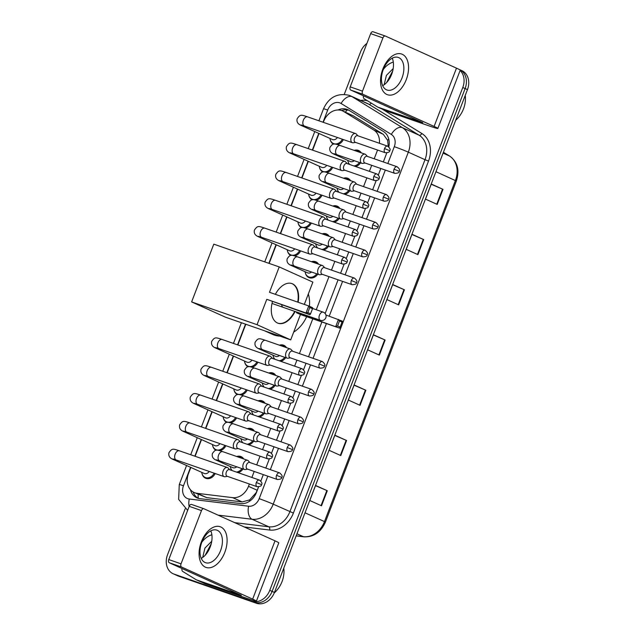 <?xml version="1.0" encoding="UTF-8"?>
<svg xmlns="http://www.w3.org/2000/svg" width="635" height="635" viewBox="0 0 635 635"><rect width="100%" height="100%" fill="white"/><g stroke="black" fill="none" stroke-linecap="round" stroke-linejoin="round"><path stroke-width="0.95" d="M343.519 178.221A8.62 6.921 114.3 0 1 347.535 178.181A8.62 6.921 114.3 0 1 347.996 178.364A8.62 6.921 114.3 0 1 350.576 180.673M349.837 190.683A8.62 6.921 114.3 0 1 344.884 194.358M332.835 206.05A8.62 6.921 114.3 0 1 336.852 206.01A8.62 6.921 114.3 0 1 337.312 206.192A8.62 6.921 114.3 0 1 339.892 208.502M339.161 218.511A8.62 6.921 114.3 0 1 334.2 222.186M322.151 233.878A8.62 6.921 114.3 0 1 326.168 233.839A8.62 6.921 114.3 0 1 326.628 234.021A8.62 6.921 114.3 0 1 329.208 236.331M328.478 246.34A8.62 6.921 114.3 0 1 323.517 250.015M311.467 261.707A8.62 6.921 114.3 0 1 315.484 261.668A8.62 6.921 114.3 0 1 315.944 261.85A8.62 6.921 114.3 0 1 318.524 264.16M317.794 274.169A8.62 6.921 114.3 0 1 309.316 277.741A8.62 6.921 114.3 0 1 308.856 277.558A8.62 6.921 114.3 0 1 305.459 273.336M279.424 345.194A8.62 6.921 114.3 0 1 283.44 345.154A8.62 6.921 114.3 0 1 283.893 345.337A8.62 6.921 114.3 0 1 286.48 347.647M285.742 357.656A8.62 6.921 114.3 0 1 280.789 361.331M268.74 373.023A8.62 6.921 114.3 0 1 272.756 372.983A8.62 6.921 114.3 0 1 273.217 373.166A8.62 6.921 114.3 0 1 275.796 375.476M275.066 385.485A8.62 6.921 114.3 0 1 270.105 389.16M258.056 400.852A8.62 6.921 114.3 0 1 262.072 400.812A8.62 6.921 114.3 0 1 262.533 400.995A8.62 6.921 114.3 0 1 265.113 403.304M264.382 413.322A8.62 6.921 114.3 0 1 259.421 416.989M247.372 428.681A8.62 6.921 114.3 0 1 251.389 428.641A8.62 6.921 114.3 0 1 251.849 428.823A8.62 6.921 114.3 0 1 254.429 431.141M253.698 441.15A8.62 6.921 114.3 0 1 248.737 444.817M236.688 456.509A8.62 6.921 114.3 0 1 240.705 456.47A8.62 6.921 114.3 0 1 241.165 456.652A8.62 6.921 114.3 0 1 243.745 458.97M243.014 468.979A8.62 6.921 114.3 0 1 238.061 472.646M354.195 150.392A8.62 6.921 114.3 0 1 358.211 150.344A8.62 6.921 114.3 0 1 358.672 150.535A8.62 6.921 114.3 0 1 361.259 152.844M360.521 162.854A8.62 6.921 114.3 0 1 355.568 166.529M215.194 473.527A8.62 6.921 114.3 0 1 205.97 478.377A8.62 6.921 114.3 0 1 205.51 478.187A8.62 6.921 114.3 0 1 202.113 473.964M225.877 445.699A8.62 6.921 114.3 0 1 219.893 450.715M236.561 417.87A8.62 6.921 114.3 0 1 230.576 422.886M247.245 390.041A8.62 6.921 114.3 0 1 241.26 395.057M257.921 362.212A8.62 6.921 114.3 0 1 251.944 367.228M322.016 195.239A8.62 6.921 114.3 0 1 316.039 200.255M332.7 167.41A8.62 6.921 114.3 0 1 326.723 172.426M311.34 223.068A8.62 6.921 114.3 0 1 305.356 228.084M300.657 250.896A8.62 6.921 114.3 0 1 294.672 255.913M343.384 139.581A8.62 6.921 114.3 0 1 337.399 144.597M388.271 146.447L387.652 140.351L383.278 134.302L353.29 115.832L342.59 110.911A16.161 12.97 -65.7 0 0 341.733 110.569A16.161 12.97 -65.7 0 0 323.683 121.364L323.31 122.325M379.42 143.28A16.161 12.97 -65.7 0 0 373.769 130.008L343.773 111.538A16.161 12.97 -65.7 0 0 342.59 110.911M190.841 467.431L188.516 473.488A16.161 12.97 -65.7 0 0 194.135 492.482L206.732 497.634L242.165 501.928L249.634 499.904L256.151 492.72L258.596 486.87L256.524 492.292A16.161 12.97 -65.7 0 1 240.697 503.603L199.946 498.658A16.161 12.97 -65.7 0 1 196.866 497.808A16.161 12.97 -65.7 0 1 190.452 489.72M260.842 481.028L263.303 474.615M265.811 468.074L269.28 459.042L265.827 468.074M271.526 453.2L273.987 446.786L271.534 453.207M276.495 440.245L279.964 431.213L276.503 440.245M282.202 425.371L284.67 418.957L282.21 425.379M290.655 403.384L287.187 412.417L290.647 403.384M292.886 397.542L295.354 391.128L292.894 397.55M297.863 384.588L301.331 375.555L297.871 384.588M303.57 369.713L306.03 363.291L303.578 369.721M308.546 356.759L321.889 321.977L308.554 356.759M325.144 313.515L338.082 279.805L325.152 313.523M340.59 273.264L344.059 264.239L340.598 273.272M346.305 258.397L348.766 251.976L346.313 258.405M354.751 236.403L351.282 245.443L354.743 236.41M356.981 230.561L359.45 224.147L356.989 230.576M361.958 217.607L365.427 208.574L361.966 217.615M367.665 202.732L370.126 196.318L367.673 202.748M372.642 189.778L376.11 180.745L372.65 189.786M380.825 168.497L378.357 174.919L380.809 168.489M383.326 161.949L386.786 152.916L383.334 161.957M194.135 492.482A16.161 12.97 -65.7 0 0 197.215 493.339L232.648 497.642A16.161 12.97 -65.7 0 0 248.483 486.323L249.372 484.005M251.881 477.464L254.198 471.44M256.707 464.899L260.056 456.176M262.565 449.636L264.874 443.611M267.391 437.07L270.74 428.339M273.248 421.807L275.558 415.782M278.074 409.242L281.424 400.51M283.932 393.978L286.242 387.953M288.75 381.413L292.108 372.681M294.616 366.149L296.926 360.124M299.434 353.584L312.785 318.81M316.27 309.737L328.978 276.638M331.486 270.097L334.835 261.366M337.344 254.826L339.654 248.809M342.17 242.268L345.519 233.537M348.028 226.997L350.337 220.98M352.846 214.44L356.203 205.708M358.712 199.168L361.021 193.151M363.53 186.611L366.879 177.879M369.395 171.339L371.705 165.322M374.213 158.782L377.563 150.05M319.032 133.485L312.626 150.154M308.348 161.314L301.942 177.99M297.664 189.143L291.267 205.819M286.98 216.972L280.583 233.648M276.296 244.8L269.153 263.414M245.801 324.255L237.847 344.964M233.569 356.116L227.171 372.793M222.885 383.945L216.487 400.622M212.201 411.774L205.803 428.45M201.517 439.603L195.12 456.279M338.598 192.167A8.62 6.921 114.3 0 1 337.502 189.849M327.914 219.996A8.62 6.921 114.3 0 1 326.827 217.678M317.23 247.825A8.62 6.921 114.3 0 1 316.143 245.507M274.503 359.148A8.62 6.921 114.3 0 1 273.407 356.822M263.819 386.977A8.62 6.921 114.3 0 1 262.723 384.651M253.135 414.806A8.62 6.921 114.3 0 1 252.047 412.48M242.451 442.635A8.62 6.921 114.3 0 1 241.363 440.309M231.775 470.464A8.62 6.921 114.3 0 1 230.68 468.138M349.282 164.338A8.62 6.921 114.3 0 1 348.186 162.012M322.85 171.99A8.62 6.921 114.3 0 1 319.619 167.846M312.166 199.819A8.62 6.921 114.3 0 1 308.935 195.675M301.482 227.648A8.62 6.921 114.3 0 1 298.252 223.504M290.798 255.476A8.62 6.921 114.3 0 1 287.576 251.333M248.071 366.792A8.62 6.921 114.3 0 1 244.84 362.648M237.387 394.621A8.62 6.921 114.3 0 1 234.156 390.477M226.703 422.45A8.62 6.921 114.3 0 1 223.48 418.306M216.019 450.278A8.62 6.921 114.3 0 1 212.796 446.135M333.526 144.161A8.62 6.921 114.3 0 1 330.303 140.017M388.842 146.883A16.161 12.97 -65.7 0 0 383.508 131.564L349.012 110.315A16.161 12.97 -65.7 0 0 347.837 109.696A16.161 12.97 -65.7 0 0 346.972 109.347A16.161 12.97 -65.7 0 0 338.058 109.974M341.638 110.538A16.161 12.97 114.3 0 1 348.972 110.292M208.724 550.243A21.542 17.296 114.3 0 1 209.487 548.711A21.542 17.296 114.3 0 0 208.724 550.243M390.176 77.549A21.542 17.296 114.3 0 1 390.938 76.017A21.542 17.296 114.3 0 0 390.176 77.549M460.105 70.493A16.161 12.97 114.3 0 1 462.78 87.503L269.764 590.336A16.161 12.97 114.3 0 1 251.714 601.139L174.014 574.096A16.161 12.97 114.3 0 1 173.157 573.746A16.161 12.97 114.3 0 1 167.537 554.752L185.158 508.833M344.265 94.345L360.553 51.919A16.161 12.97 114.3 0 1 366.911 43.402M458.692 69.199L459.502 69.564A16.161 12.97 114.3 0 1 465.122 88.559L272.105 591.391A16.161 12.97 114.3 0 1 254.056 602.194L176.355 575.151A16.161 12.97 114.3 0 1 175.498 574.81A16.161 12.97 114.3 0 0 176.355 575.151L254.056 602.194A16.161 12.97 114.3 0 0 272.105 591.391L465.122 88.559A16.161 12.97 114.3 0 0 459.502 69.564A16.161 12.97 114.3 0 0 458.986 69.342M260.85 481.036L263.311 474.615M198.064 498.261A16.161 12.97 114.3 0 1 193.159 491.974M459.502 69.564L461.843 70.62A16.161 12.97 114.3 0 1 467.463 89.614L274.447 592.447A16.161 12.97 114.3 0 1 256.397 603.25L178.697 576.207A16.161 12.97 114.3 0 1 177.84 575.866L173.157 573.746M340.797 455.573L329.089 450.286L334.867 435.213L346.575 440.5L340.797 455.573M321.508 505.801L309.801 500.515L315.587 485.45L327.295 490.736L321.508 505.801M398.645 304.871L386.937 299.585L392.716 284.512L404.424 289.798L398.645 304.871M417.925 254.635L406.217 249.349L412.004 234.283L423.712 239.57L417.925 254.635M437.205 204.406L425.498 199.12L431.284 184.047L442.992 189.333L437.205 204.406M360.077 405.336L348.369 400.05L354.155 384.985L365.863 390.263L360.077 405.336M379.357 355.1L367.649 349.822L373.436 334.748L385.143 340.035L379.357 355.1M373.356 334.947L385.143 340.035M354.076 385.183L365.863 390.263M431.205 184.253L442.992 189.333M411.925 234.482L423.712 239.57M392.644 284.718L404.424 289.798M315.508 485.648L327.295 490.736M334.796 435.419L346.575 440.5M382.834 69.096A21.542 12.811 -70.8 0 1 402.257 54.285A21.542 12.811 -70.8 0 1 406.249 79.669A21.542 12.811 -70.8 0 1 386.826 94.472A21.542 12.811 -70.8 0 1 382.834 69.096M402.019 77.954A17.232 10.247 109.2 0 0 398.32 57.444A17.232 10.247 109.2 0 0 383.286 69.493A17.232 10.247 109.2 0 0 386.985 90.003A17.232 10.247 109.2 0 0 402.019 77.954M392.247 58.182A17.232 10.247 -70.8 0 1 391.644 74.335A17.232 10.247 -70.8 0 1 382.683 85.654M386.699 111.133L429.458 126.016A21.542 0.921 -159 0 0 437.864 128.453A21.542 0.921 -159 0 0 434.11 126.421L362.99 94.321L350.718 90.051L422.775 122.658L377.92 107.172L386.699 111.133A2.691 2.159 114.3 0 1 386.556 111.077A2.691 2.159 114.3 0 1 386.421 111.006M437.864 128.453L460.232 70.183A21.542 0.921 -159 0 0 456.478 68.151L385.358 36.052A2.691 1.603 109.2 0 0 385.278 36.02A2.691 1.603 109.2 0 0 382.929 37.902L370.665 33.631A2.691 1.603 -70.8 0 1 373.007 31.75A2.691 1.603 -70.8 0 1 373.086 31.782L385.199 35.997M350.718 90.051A2.691 1.603 -70.8 0 1 350.218 86.876L362.49 91.146L382.929 37.902M362.49 91.146A2.691 1.603 109.2 0 0 362.99 94.321M350.218 86.876L370.665 33.631M363.53 95.829A2.691 2.159 -65.7 0 0 364.292 98.822L377.579 107.005A2.691 2.159 -65.7 0 0 377.777 107.109A2.691 2.159 -65.7 0 0 377.92 107.172M391.668 74.271L388.517 80.24M392.279 72.493L387.374 81.724M383.27 69.54A18.852 15.129 114.3 0 1 393.311 62.087M393.184 68.58L386.397 75.367L384.143 84.757M465.241 95.409A24.233 19.455 114.3 0 1 455.7 120.261M392.676 71.072L386.588 82.606M392.486 71.779L387.072 82.074M279.805 336.09A29.623 23.781 114.3 0 1 274.114 335.018A29.623 23.781 114.3 0 1 272.534 334.391L264.493 330.756M308.316 293.997A29.623 23.781 114.3 0 1 309.396 306.245M306.618 316.667A29.623 23.781 114.3 0 1 293.688 332.121M295.092 311.491A21.003 12.494 -70.8 0 1 278.059 323.239A21.003 12.494 -70.8 0 1 272.431 301.688M266.787 299.323L306.038 312.984L308.737 305.951L269.486 292.291L279.225 266.922L213.797 244.15L191.619 301.919L257.048 324.691L266.787 299.323L309.959 314.754L306.038 312.984L307.832 312.531L309.761 307.507L308.737 305.951L312.658 307.721L312.507 308.745L309.761 307.507M275.344 294.33A21.003 12.494 -70.8 0 1 291.87 283.567A21.003 12.494 -70.8 0 1 298.14 302.26M257.048 324.691L290.703 339.884L300.442 314.515L296.521 312.745L296.775 312.079M304.316 304.411L312.88 282.115L279.225 266.922M191.619 301.919L225.274 317.111L290.703 339.884M307.832 312.531L310.578 313.769L312.507 308.745M309.959 314.754L310.578 313.769M325.93 315.008L342.4 321.143L339.701 328.176L300.442 314.515M339.701 328.176L296.521 312.745M340.312 327.192L337.566 325.953L335.772 326.406L338.479 319.373L339.495 320.929L337.566 325.953M342.241 322.167L339.495 320.929M291.663 283.496A21.003 12.494 -70.8 0 1 292.076 283.67A21.003 12.494 -70.8 0 1 297.728 302.117M281.765 304.943A4.31 2.564 109.2 0 0 283.012 307.276M294.68 311.348A21.003 12.494 -70.8 0 1 277.852 323.159M337.407 137.501A4.85 3.889 114.3 0 1 332.581 139.589A4.85 3.889 114.3 0 1 332.327 139.486A4.85 3.889 114.3 0 1 332.073 139.359M342.36 139.224A8.08 6.485 114.3 0 1 333.764 143.661A8.08 6.485 114.3 0 1 333.335 143.486A8.08 6.485 114.3 0 1 329.938 138.406M357.894 135.787L356.33 134.072A4.85 2.881 109.2 0 0 355.711 133.612A4.85 2.881 109.2 0 0 355.568 133.556A4.85 2.881 109.2 0 0 351.345 136.946A4.85 2.881 109.2 0 0 352.242 142.653A4.85 2.881 109.2 0 0 352.385 142.708A4.85 2.881 109.2 0 0 353.298 142.78L355.592 142.407M357.688 135.723A3.5 2.08 109.2 0 0 357.584 135.684A3.5 2.08 109.2 0 0 354.528 138.128A3.5 2.08 109.2 0 0 355.179 142.256A3.5 2.08 109.2 0 0 355.282 142.296L385.294 152.741C388.39 152.638 389.858 151.956 389.715 150.693L384.54 148.574A3.5 2.08 109.2 0 0 385.294 152.741M326.723 165.33A4.85 3.889 114.3 0 1 321.897 167.418A4.85 3.889 114.3 0 1 321.643 167.315A4.85 3.889 114.3 0 1 321.389 167.188M331.676 167.053A8.08 6.485 114.3 0 1 323.088 171.49A8.08 6.485 114.3 0 1 322.651 171.315A8.08 6.485 114.3 0 1 319.254 166.235M347.21 163.624L345.646 161.901A4.85 2.881 109.2 0 0 345.027 161.441A4.85 2.881 109.2 0 0 344.884 161.385A4.85 2.881 109.2 0 0 340.662 164.775A4.85 2.881 109.2 0 0 341.559 170.482A4.85 2.881 109.2 0 0 341.701 170.545A4.85 2.881 109.2 0 0 342.614 170.609L344.908 170.236M347.004 163.552A3.5 2.08 109.2 0 0 346.901 163.512A3.5 2.08 109.2 0 0 343.845 165.957A3.5 2.08 109.2 0 0 344.495 170.085A3.5 2.08 109.2 0 0 344.599 170.124L374.61 180.57C377.706 180.467 379.174 179.784 379.031 178.522L373.856 176.403A3.5 2.08 109.2 0 0 374.61 180.57M316.039 193.159A4.85 3.889 114.3 0 1 311.213 195.247A4.85 3.889 114.3 0 1 310.959 195.143A4.85 3.889 114.3 0 1 310.713 195.016M321 194.881A8.08 6.485 114.3 0 1 312.404 199.319A8.08 6.485 114.3 0 1 311.968 199.144A8.08 6.485 114.3 0 1 308.57 194.064M336.526 191.452L334.97 189.73A4.85 2.881 109.2 0 0 334.351 189.27A4.85 2.881 109.2 0 0 334.208 189.214A4.85 2.881 109.2 0 0 329.978 192.603A4.85 2.881 109.2 0 0 330.875 198.31A4.85 2.881 109.2 0 0 331.018 198.374A4.85 2.881 109.2 0 0 331.938 198.438L334.224 198.064M336.32 191.381A3.5 2.08 109.2 0 0 336.217 191.341A3.5 2.08 109.2 0 0 333.161 193.786A3.5 2.08 109.2 0 0 333.812 197.914A3.5 2.08 109.2 0 0 333.915 197.953L363.926 208.399C367.022 208.296 368.498 207.613 368.348 206.351L363.18 204.232A3.5 2.08 109.2 0 0 363.926 208.399M305.356 220.988A4.85 3.889 114.3 0 1 300.538 223.076A4.85 3.889 114.3 0 1 300.276 222.972A4.85 3.889 114.3 0 1 300.03 222.845M310.317 222.71A8.08 6.485 114.3 0 1 301.72 227.147A8.08 6.485 114.3 0 1 301.292 226.973A8.08 6.485 114.3 0 1 297.886 221.893M325.842 219.281L324.287 217.559A4.85 2.881 109.2 0 0 323.667 217.099A4.85 2.881 109.2 0 0 323.525 217.043A4.85 2.881 109.2 0 0 319.294 220.432A4.85 2.881 109.2 0 0 320.191 226.139A4.85 2.881 109.2 0 0 320.334 226.203A4.85 2.881 109.2 0 0 321.254 226.266L323.54 225.893M325.636 219.21A3.5 2.08 109.2 0 0 325.533 219.17A3.5 2.08 109.2 0 0 322.477 221.615A3.5 2.08 109.2 0 0 323.128 225.742A3.5 2.08 109.2 0 0 323.231 225.782L353.243 236.228C356.338 236.125 357.815 235.442 357.664 234.18L352.496 232.061A3.5 2.08 109.2 0 0 353.243 236.228M294.68 248.817A4.85 3.889 114.3 0 1 289.854 250.904A4.85 3.889 114.3 0 1 289.592 250.801A4.85 3.889 114.3 0 1 289.346 250.674M299.633 250.539A8.08 6.485 114.3 0 1 291.036 254.976A8.08 6.485 114.3 0 1 290.608 254.802A8.08 6.485 114.3 0 1 287.203 249.722M315.158 247.11L313.603 245.388A4.85 2.881 109.2 0 0 312.984 244.927A4.85 2.881 109.2 0 0 312.841 244.872A4.85 2.881 109.2 0 0 308.61 248.261A4.85 2.881 109.2 0 0 309.515 253.968A4.85 2.881 109.2 0 0 309.65 254.032A4.85 2.881 109.2 0 0 310.571 254.095L312.857 253.722M314.952 247.039A3.5 2.08 109.2 0 0 314.849 246.999A3.5 2.08 109.2 0 0 311.801 249.444A3.5 2.08 109.2 0 0 312.444 253.571A3.5 2.08 109.2 0 0 312.547 253.611L342.567 264.057C345.654 263.954 347.131 263.271 346.98 262.009L341.813 259.89A3.5 2.08 109.2 0 0 342.567 264.057M251.944 360.132A4.85 3.889 114.3 0 1 247.118 362.22A4.85 3.889 114.3 0 1 246.864 362.117A4.85 3.889 114.3 0 1 246.618 361.99M256.905 361.855A8.08 6.485 114.3 0 1 248.309 366.292A8.08 6.485 114.3 0 1 247.872 366.117A8.08 6.485 114.3 0 1 244.475 361.037M272.431 358.426L270.875 356.703A4.85 2.881 109.2 0 0 270.248 356.243A4.85 2.881 109.2 0 0 270.113 356.187A4.85 2.881 109.2 0 0 265.882 359.577A4.85 2.881 109.2 0 0 266.779 365.292A4.85 2.881 109.2 0 0 266.922 365.347A4.85 2.881 109.2 0 0 267.843 365.419L270.129 365.038M272.224 358.354A3.5 2.08 109.2 0 0 272.121 358.315A3.5 2.08 109.2 0 0 269.065 360.759A3.5 2.08 109.2 0 0 269.716 364.887A3.5 2.08 109.2 0 0 269.819 364.927L299.831 375.372C302.927 375.277 304.403 374.587 304.252 373.324L299.085 371.213A3.5 2.08 109.2 0 0 299.831 375.372M241.26 387.961A4.85 3.889 114.3 0 1 236.442 390.049A4.85 3.889 114.3 0 1 236.18 389.946A4.85 3.889 114.3 0 1 235.934 389.819M246.221 389.684A8.08 6.485 114.3 0 1 237.625 394.121A8.08 6.485 114.3 0 1 237.188 393.946A8.08 6.485 114.3 0 1 233.791 388.866M261.747 386.255L260.191 384.532A4.85 2.881 109.2 0 0 259.572 384.08A4.85 2.881 109.2 0 0 259.429 384.016A4.85 2.881 109.2 0 0 255.199 387.406A4.85 2.881 109.2 0 0 256.095 393.121A4.85 2.881 109.2 0 0 256.238 393.176A4.85 2.881 109.2 0 0 257.159 393.248L259.445 392.867M261.541 386.183A3.5 2.08 109.2 0 0 261.437 386.144A3.5 2.08 109.2 0 0 258.381 388.596A3.5 2.08 109.2 0 0 259.032 392.716A3.5 2.08 109.2 0 0 259.136 392.755L289.147 403.201C292.243 403.106 293.719 402.415 293.568 401.153L288.401 399.042A3.5 2.08 109.2 0 0 289.147 403.201M230.576 415.79A4.85 3.889 114.3 0 1 225.758 417.878A4.85 3.889 114.3 0 1 225.496 417.774A4.85 3.889 114.3 0 1 225.25 417.647M235.537 417.512A8.08 6.485 114.3 0 1 226.941 421.95A8.08 6.485 114.3 0 1 226.512 421.775A8.08 6.485 114.3 0 1 223.107 416.695M251.063 414.083L249.507 412.361A4.85 2.881 109.2 0 0 248.888 411.909A4.85 2.881 109.2 0 0 248.745 411.845A4.85 2.881 109.2 0 0 244.515 415.234A4.85 2.881 109.2 0 0 245.42 420.949A4.85 2.881 109.2 0 0 245.554 421.005A4.85 2.881 109.2 0 0 246.475 421.076L248.761 420.695M250.857 414.012A3.5 2.08 109.2 0 0 250.754 413.972A3.5 2.08 109.2 0 0 247.706 416.425A3.5 2.08 109.2 0 0 248.348 420.545A3.5 2.08 109.2 0 0 248.452 420.584L278.471 431.03C281.559 430.935 283.035 430.244 282.885 428.982L277.717 426.871A3.5 2.08 109.2 0 0 278.471 431.03M219.9 443.619A4.85 3.889 114.3 0 1 215.074 445.706A4.85 3.889 114.3 0 1 214.813 445.603A4.85 3.889 114.3 0 1 214.566 445.476M224.853 445.341A8.08 6.485 114.3 0 1 216.257 449.778A8.08 6.485 114.3 0 1 215.829 449.604A8.08 6.485 114.3 0 1 212.431 444.524M240.387 441.912L238.823 440.19A4.85 2.881 109.2 0 0 238.204 439.737A4.85 2.881 109.2 0 0 238.061 439.674A4.85 2.881 109.2 0 0 233.831 443.063A4.85 2.881 109.2 0 0 234.736 448.778A4.85 2.881 109.2 0 0 234.879 448.834A4.85 2.881 109.2 0 0 235.791 448.905L238.085 448.524M240.173 441.841A3.5 2.08 109.2 0 0 240.07 441.801A3.5 2.08 109.2 0 0 237.022 444.254A3.5 2.08 109.2 0 0 237.673 448.373A3.5 2.08 109.2 0 0 237.768 448.413L267.787 458.859C270.883 458.764 272.351 458.073 272.201 456.811L267.033 454.7A3.5 2.08 109.2 0 0 267.787 458.859M209.217 471.448A4.85 3.889 114.3 0 1 204.391 473.535A4.85 3.889 114.3 0 1 204.129 473.432A4.85 3.889 114.3 0 1 203.883 473.305M214.17 473.17A8.08 6.485 114.3 0 1 205.573 477.607A8.08 6.485 114.3 0 1 205.145 477.433A8.08 6.485 114.3 0 1 201.747 472.353M229.703 469.741L228.14 468.019A4.85 2.881 109.2 0 0 227.52 467.566A4.85 2.881 109.2 0 0 227.378 467.511A4.85 2.881 109.2 0 0 223.155 470.892A4.85 2.881 109.2 0 0 224.052 476.607A4.85 2.881 109.2 0 0 224.195 476.663A4.85 2.881 109.2 0 0 225.108 476.734L227.401 476.353M229.489 469.67A3.5 2.08 109.2 0 0 229.394 469.63A3.5 2.08 109.2 0 0 226.338 472.083A3.5 2.08 109.2 0 0 226.989 476.202A3.5 2.08 109.2 0 0 227.092 476.242L257.104 486.688C260.199 486.593 261.668 485.91 261.525 484.64L256.349 482.529A3.5 2.08 109.2 0 0 257.104 486.688M354.259 160.671A4.85 3.889 114.3 0 1 350.464 161.584A4.85 3.889 114.3 0 1 350.21 161.48A4.85 3.889 114.3 0 1 349.956 161.353M367.419 156.416L365.855 154.694A4.85 2.881 109.2 0 0 365.236 154.241A4.85 2.881 109.2 0 0 365.093 154.186A4.85 2.881 109.2 0 0 360.823 157.694A4.85 2.881 109.2 0 0 361.767 163.282A4.85 2.881 109.2 0 0 361.91 163.338A4.85 2.881 109.2 0 0 362.823 163.409L365.117 163.028M349.766 164.513A8.08 6.485 114.3 0 1 347.821 160.401M354.338 150.439A8.08 6.485 114.3 0 1 357.434 150.582A8.08 6.485 114.3 0 1 357.87 150.757A8.08 6.485 114.3 0 1 359.902 152.376M367.213 156.353A3.5 2.08 109.2 0 0 367.109 156.305A3.5 2.08 109.2 0 0 364.053 158.758A3.5 2.08 109.2 0 0 364.704 162.877A3.5 2.08 109.2 0 0 364.808 162.917L394.819 173.371C397.915 173.268 399.383 172.585 399.24 171.315L394.065 169.204A3.5 2.08 109.2 0 0 394.819 173.371M359.474 162.489A8.08 6.485 114.3 0 1 353.862 165.933M343.575 188.508A4.85 3.889 114.3 0 1 339.788 189.413A4.85 3.889 114.3 0 1 339.527 189.309A4.85 3.889 114.3 0 1 339.28 189.182M356.735 184.245L355.179 182.523A4.85 2.881 109.2 0 0 354.56 182.07A4.85 2.881 109.2 0 0 354.417 182.015A4.85 2.881 109.2 0 0 350.139 185.523A4.85 2.881 109.2 0 0 351.084 191.111A4.85 2.881 109.2 0 0 351.226 191.167A4.85 2.881 109.2 0 0 352.147 191.238L354.433 190.857M339.09 192.341A8.08 6.485 114.3 0 1 337.137 188.23M343.654 178.268A8.08 6.485 114.3 0 1 346.758 178.419A8.08 6.485 114.3 0 1 347.186 178.586A8.08 6.485 114.3 0 1 349.226 180.205M356.529 184.182A3.5 2.08 109.2 0 0 356.425 184.134A3.5 2.08 109.2 0 0 353.37 186.587A3.5 2.08 109.2 0 0 354.02 190.706A3.5 2.08 109.2 0 0 354.124 190.746L384.135 201.2C387.231 201.097 388.707 200.414 388.556 199.144L383.389 197.033A3.5 2.08 109.2 0 0 384.135 201.2M348.79 190.317A8.08 6.485 114.3 0 1 343.186 193.762M332.891 216.337A4.85 3.889 114.3 0 1 329.105 217.241A4.85 3.889 114.3 0 1 328.843 217.138A4.85 3.889 114.3 0 1 328.597 217.011M346.051 212.074L344.495 210.36A4.85 2.881 109.2 0 0 343.876 209.899A4.85 2.881 109.2 0 0 343.733 209.844A4.85 2.881 109.2 0 0 339.463 213.352A4.85 2.881 109.2 0 0 340.4 218.94A4.85 2.881 109.2 0 0 340.543 218.996A4.85 2.881 109.2 0 0 341.463 219.067L343.749 218.686M328.406 220.17A8.08 6.485 114.3 0 1 326.453 216.059M332.97 206.097A8.08 6.485 114.3 0 1 336.074 206.248A8.08 6.485 114.3 0 1 336.502 206.415A8.08 6.485 114.3 0 1 338.542 208.034M345.845 212.011A3.5 2.08 109.2 0 0 345.742 211.963A3.5 2.08 109.2 0 0 342.686 214.416A3.5 2.08 109.2 0 0 343.337 218.535A3.5 2.08 109.2 0 0 343.44 218.575L373.451 229.029C376.547 228.925 378.023 228.243 377.873 226.973L372.705 224.861A3.5 2.08 109.2 0 0 373.451 229.029M338.114 218.146A8.08 6.485 114.3 0 1 332.502 221.591M322.215 244.165A4.85 3.889 114.3 0 1 318.421 245.07A4.85 3.889 114.3 0 1 318.159 244.967A4.85 3.889 114.3 0 1 317.913 244.84M335.367 239.903L333.812 238.188A4.85 2.881 109.2 0 0 333.192 237.728A4.85 2.881 109.2 0 0 333.05 237.673A4.85 2.881 109.2 0 0 328.779 241.181A4.85 2.881 109.2 0 0 329.724 246.769A4.85 2.881 109.2 0 0 329.859 246.824A4.85 2.881 109.2 0 0 330.779 246.896L333.065 246.515M317.722 247.999A8.08 6.485 114.3 0 1 315.77 243.896M322.294 233.926A8.08 6.485 114.3 0 1 325.39 234.077A8.08 6.485 114.3 0 1 325.818 234.244A8.08 6.485 114.3 0 1 327.858 235.863M335.161 239.84A3.5 2.08 109.2 0 0 335.058 239.792A3.5 2.08 109.2 0 0 332.01 242.245A3.5 2.08 109.2 0 0 332.653 246.364A3.5 2.08 109.2 0 0 332.756 246.404L362.776 256.858C365.863 256.754 367.34 256.072 367.189 254.802L362.021 252.69A3.5 2.08 109.2 0 0 362.776 256.858M327.43 245.975A8.08 6.485 114.3 0 1 321.818 249.42M311.531 271.994A4.85 3.889 114.3 0 1 307.737 272.899A4.85 3.889 114.3 0 1 307.475 272.796A4.85 3.889 114.3 0 1 307.229 272.669M324.691 267.732L323.128 266.017A4.85 2.881 109.2 0 0 322.509 265.557A4.85 2.881 109.2 0 0 322.366 265.501A4.85 2.881 109.2 0 0 318.095 269.01A4.85 2.881 109.2 0 0 319.04 274.598A4.85 2.881 109.2 0 0 319.183 274.653A4.85 2.881 109.2 0 0 320.096 274.725L322.389 274.344M316.746 273.804A8.08 6.485 114.3 0 1 308.92 276.971A8.08 6.485 114.3 0 1 308.491 276.804A8.08 6.485 114.3 0 1 305.094 271.724M311.61 261.755A8.08 6.485 114.3 0 1 314.706 261.906A8.08 6.485 114.3 0 1 315.135 262.072A8.08 6.485 114.3 0 1 317.175 263.692M324.477 267.668A3.5 2.08 109.2 0 0 324.374 267.621A3.5 2.08 109.2 0 0 321.326 270.073A3.5 2.08 109.2 0 0 321.977 274.193A3.5 2.08 109.2 0 0 322.072 274.241L352.092 284.686C355.187 284.583 356.656 283.901 356.513 282.631L351.338 280.519A3.5 2.08 109.2 0 0 352.092 284.686M279.479 355.481A4.85 3.889 114.3 0 1 275.685 356.386A4.85 3.889 114.3 0 1 275.431 356.283A4.85 3.889 114.3 0 1 275.185 356.164M292.64 351.219L291.084 349.504A4.85 2.881 109.2 0 0 290.457 349.044A4.85 2.881 109.2 0 0 290.322 348.988A4.85 2.881 109.2 0 0 286.044 352.496A4.85 2.881 109.2 0 0 286.988 358.084A4.85 2.881 109.2 0 0 287.131 358.14A4.85 2.881 109.2 0 0 288.052 358.211L290.338 357.83M274.995 359.315A8.08 6.485 114.3 0 1 273.042 355.211M279.559 345.242A8.08 6.485 114.3 0 1 282.654 345.392A8.08 6.485 114.3 0 1 283.091 345.559A8.08 6.485 114.3 0 1 285.123 347.178M292.433 351.155A3.5 2.08 109.2 0 0 292.33 351.115A3.5 2.08 109.2 0 0 289.274 353.56A3.5 2.08 109.2 0 0 289.925 357.68A3.5 2.08 109.2 0 0 290.028 357.727L320.04 368.173C323.136 368.07 324.612 367.387 324.461 366.117L319.294 364.006A3.5 2.08 109.2 0 0 320.04 368.173M284.694 357.299A8.08 6.485 114.3 0 1 279.09 360.743M268.795 383.31A4.85 3.889 114.3 0 1 265.009 384.215A4.85 3.889 114.3 0 1 264.747 384.111A4.85 3.889 114.3 0 1 264.501 383.992M281.956 379.047L280.4 377.333A4.85 2.881 109.2 0 0 279.781 376.873A4.85 2.881 109.2 0 0 279.638 376.817A4.85 2.881 109.2 0 0 275.36 380.325A4.85 2.881 109.2 0 0 276.304 385.913A4.85 2.881 109.2 0 0 276.447 385.969A4.85 2.881 109.2 0 0 277.368 386.04L279.654 385.659M264.311 387.144A8.08 6.485 114.3 0 1 262.358 383.04M268.875 373.07A8.08 6.485 114.3 0 1 271.978 373.221A8.08 6.485 114.3 0 1 272.407 373.388A8.08 6.485 114.3 0 1 274.447 375.007M281.749 378.984A3.5 2.08 109.2 0 0 281.646 378.944A3.5 2.08 109.2 0 0 278.59 381.389A3.5 2.08 109.2 0 0 279.241 385.516A3.5 2.08 109.2 0 0 279.344 385.556L309.356 396.002C312.452 395.899 313.928 395.216 313.777 393.946L308.61 391.835A3.5 2.08 109.2 0 0 309.356 396.002M274.018 385.127A8.08 6.485 114.3 0 1 268.407 388.572M258.12 411.139A4.85 3.889 114.3 0 1 254.325 412.051A4.85 3.889 114.3 0 1 254.063 411.948A4.85 3.889 114.3 0 1 253.817 411.821M271.272 406.876L269.716 405.162A4.85 2.881 109.2 0 0 269.097 404.701A4.85 2.881 109.2 0 0 268.954 404.646A4.85 2.881 109.2 0 0 264.684 408.154A4.85 2.881 109.2 0 0 265.628 413.742A4.85 2.881 109.2 0 0 265.763 413.798A4.85 2.881 109.2 0 0 266.684 413.869L268.97 413.488M253.627 414.972A8.08 6.485 114.3 0 1 251.674 410.869M258.191 400.899A8.08 6.485 114.3 0 1 261.295 401.05A8.08 6.485 114.3 0 1 261.723 401.217A8.08 6.485 114.3 0 1 263.763 402.836M271.066 406.813A3.5 2.08 109.2 0 0 270.962 406.773A3.5 2.08 109.2 0 0 267.914 409.218A3.5 2.08 109.2 0 0 268.557 413.345A3.5 2.08 109.2 0 0 268.661 413.385L298.68 423.831C301.768 423.728 303.244 423.045 303.093 421.775L297.926 419.664A3.5 2.08 109.2 0 0 298.68 423.831M263.334 412.956A8.08 6.485 114.3 0 1 257.723 416.401M247.436 438.968A4.85 3.889 114.3 0 1 243.642 439.88A4.85 3.889 114.3 0 1 243.38 439.777A4.85 3.889 114.3 0 1 243.134 439.65M260.596 434.705L259.032 432.991A4.85 2.881 109.2 0 0 258.413 432.53A4.85 2.881 109.2 0 0 258.27 432.475A4.85 2.881 109.2 0 0 254 435.983A4.85 2.881 109.2 0 0 254.945 441.571A4.85 2.881 109.2 0 0 255.087 441.627A4.85 2.881 109.2 0 0 256 441.698L258.294 441.317M242.943 442.801A8.08 6.485 114.3 0 1 240.998 438.698M247.515 428.728A8.08 6.485 114.3 0 1 250.611 428.879A8.08 6.485 114.3 0 1 251.039 429.046A8.08 6.485 114.3 0 1 253.079 430.665M260.382 434.642A3.5 2.08 109.2 0 0 260.279 434.602A3.5 2.08 109.2 0 0 257.231 437.047A3.5 2.08 109.2 0 0 257.881 441.174A3.5 2.08 109.2 0 0 257.977 441.214L287.996 451.66C291.092 451.556 292.56 450.874 292.41 449.604L287.242 447.492A3.5 2.08 109.2 0 0 287.996 451.66M252.651 440.785A8.08 6.485 114.3 0 1 247.039 444.23M236.752 466.796A4.85 3.889 114.3 0 1 232.958 467.709A4.85 3.889 114.3 0 1 232.704 467.606A4.85 3.889 114.3 0 1 232.45 467.479M249.912 462.534L248.348 460.819A4.85 2.881 109.2 0 0 247.729 460.359A4.85 2.881 109.2 0 0 247.587 460.304A4.85 2.881 109.2 0 0 243.316 463.812A4.85 2.881 109.2 0 0 244.261 469.4A4.85 2.881 109.2 0 0 244.404 469.456A4.85 2.881 109.2 0 0 245.316 469.527L247.61 469.146M232.259 470.63A8.08 6.485 114.3 0 1 230.315 466.527M236.831 456.557A8.08 6.485 114.3 0 1 239.927 456.708A8.08 6.485 114.3 0 1 240.355 456.882A8.08 6.485 114.3 0 1 242.395 458.494M249.698 462.47A3.5 2.08 109.2 0 0 249.603 462.431A3.5 2.08 109.2 0 0 246.547 464.876A3.5 2.08 109.2 0 0 247.198 469.003A3.5 2.08 109.2 0 0 247.301 469.043L277.312 479.488C280.408 479.385 281.876 478.703 281.734 477.433L276.558 475.321A3.5 2.08 109.2 0 0 277.312 479.488M241.967 468.614A8.08 6.485 114.3 0 1 236.355 472.059M201.382 541.79A21.542 12.811 -70.8 0 1 220.805 526.979A21.542 12.811 -70.8 0 1 224.798 552.363A21.542 12.811 -70.8 0 1 205.383 567.166A21.542 12.811 -70.8 0 1 201.382 541.79M220.567 550.648A17.232 10.247 109.2 0 0 216.868 530.138A17.232 10.247 109.2 0 0 201.835 542.187A17.232 10.247 109.2 0 0 205.542 562.697A17.232 10.247 109.2 0 0 220.567 550.648M210.796 530.876A17.232 10.247 -70.8 0 1 210.193 547.029A17.232 10.247 -70.8 0 1 201.231 558.348M205.248 583.827L248.007 598.71A21.542 0.921 -159 0 0 256.413 601.147A21.542 0.921 -159 0 0 252.659 599.115L181.539 567.015L169.267 562.745L241.332 595.352L196.469 579.866L205.248 583.827A2.691 2.159 114.3 0 1 205.105 583.771A2.691 2.159 114.3 0 1 204.97 583.7M256.413 601.147L278.781 542.877A21.542 0.921 -159 0 0 275.026 540.845L203.906 508.746A2.691 1.603 109.2 0 0 203.827 508.714A2.691 1.603 109.2 0 0 201.478 510.596L189.214 506.325A2.691 1.603 -70.8 0 1 191.564 504.444A2.691 1.603 -70.8 0 1 191.635 504.476L203.748 508.691M169.267 562.745A2.691 1.603 -70.8 0 1 168.775 559.57L181.038 563.84L201.478 510.596M181.038 563.84A2.691 1.603 109.2 0 0 181.539 567.015M168.775 559.57L189.214 506.325M182.078 568.523A2.691 2.159 -65.7 0 0 182.84 571.516L196.128 579.699A2.691 2.159 -65.7 0 0 196.326 579.803A2.691 2.159 -65.7 0 0 196.469 579.866M210.217 546.965L207.066 552.934M210.828 545.187L205.923 554.418M201.819 542.234A18.852 15.129 114.3 0 1 211.86 534.781M211.733 541.274L204.946 548.061L202.692 557.451M283.789 568.103A24.233 19.455 114.3 0 1 274.241 592.963M211.225 543.766L205.137 555.3M211.034 544.473L205.621 554.768M353.29 115.832L343.773 111.538M198.223 498.308A16.161 9.342 -83.1 0 1 198.199 494.316M387.652 140.351A16.161 9.581 -58.4 0 1 388.731 139.001M345.313 112.141A16.161 9.581 -58.4 0 1 347.464 109.942M249.539 501.261A16.161 9.342 -83.1 0 1 249.634 499.904M383.278 134.302L373.769 130.008M257.278 490.299L248.483 486.323M242.165 501.928L232.648 497.642M206.732 497.634L197.215 493.339M387.826 163.52L394.295 146.677A10.771 8.644 -65.7 0 0 391.335 134.429L341.098 103.489A10.771 8.644 -65.7 0 0 339.733 102.838A10.771 8.644 -65.7 0 0 327.7 110.038L323.024 122.23M349.448 95.433A21.542 17.296 114.3 0 1 350.599 95.893L349.131 95.313C337.415 92.75 328.874 97.25 323.501 108.823A10.771 0.46 21 0 1 327.7 110.038M190.564 467.304L183.467 485.783A10.771 8.644 -65.7 0 0 187.785 498.681A10.771 8.644 -65.7 0 0 189.27 499.023L248.618 506.222A10.771 8.644 -65.7 0 0 259.175 498.681L267.811 476.179M189.143 506.5A10.771 6.231 -83.1 0 1 189.27 499.023M360.616 100.417A24.233 19.455 114.3 0 1 367.467 100.782M382.326 109.164L421.854 133.509A24.233 19.455 114.3 0 1 428.522 161.068L293.394 513.072A24.233 19.455 114.3 0 1 269.645 530.042L244.261 526.963M462.78 87.503L467.463 89.614M174.014 574.096L178.697 576.207M251.714 601.139L256.397 603.25M269.764 590.336L274.447 592.447M341.098 103.489A10.771 6.39 -58.4 0 1 352.171 96.726L402.407 127.675L419.092 135.199L368.856 104.259A21.542 17.296 -65.7 0 0 367.276 103.426L350.599 95.893A21.542 17.296 114.3 0 1 352.171 96.726L368.856 104.259A2.691 1.595 121.6 0 0 371.261 103.116M391.335 134.429A10.771 6.39 -58.4 0 1 402.407 127.675A21.542 17.296 114.3 0 1 408.329 152.162L425.013 159.695A21.542 17.296 -65.7 0 0 419.092 135.199A2.691 1.595 121.6 0 0 421.854 133.509M394.295 146.677A10.771 0.46 21 0 1 408.329 152.162L273.209 504.166A21.542 17.296 114.3 0 1 252.095 519.255L268.772 526.78A21.542 17.296 -65.7 0 0 289.885 511.699L425.013 159.695L428.522 161.068M248.618 506.222A10.771 6.231 -83.1 0 0 252.095 519.255L218.027 515.12M234.712 522.653L268.772 526.78A2.691 1.556 96.9 0 1 269.645 530.042M259.175 498.681A10.771 0.46 21 0 1 273.209 504.166L293.394 513.072M318.754 133.358L312.341 150.058M308.07 161.187L301.657 177.887M297.386 189.016L290.973 205.716M286.702 216.845L280.297 233.545M276.019 244.673L268.867 263.319M245.515 324.152L237.561 344.861M233.291 355.989L226.878 372.689M222.607 383.818L216.194 400.518M211.923 411.647L205.518 428.347M201.239 439.476L194.834 456.176M270.32 469.638L278.495 448.35M281.003 441.809L289.179 420.521M291.687 413.98L299.855 392.692M302.371 386.151L310.539 364.863M313.055 358.323L326.398 323.548M329.24 316.159L342.59 281.376M345.099 274.836L353.274 253.548M355.783 247.007L363.958 225.719M366.466 219.178L374.634 197.89M377.15 191.349L385.318 170.061M186.579 465.511L179.268 484.568A10.771 0.46 21 0 1 183.467 485.783M435.951 171.712L456.351 180.999L325.422 522.097L324.477 521.589L455.414 180.491A21.542 17.296 -65.7 0 0 449.493 156.004A5.39 3.191 -58.4 0 1 449.707 156.115A5.39 3.191 -58.4 0 1 449.969 156.305M325.422 522.097C320.858 532.297 313.69 537.202 303.911 536.829A5.39 3.111 -83.1 0 1 303.371 536.678A21.542 17.296 -65.7 0 0 324.477 521.589L305.014 512.81M296.188 535.805L303.371 536.678L296.966 533.781M443.095 153.114L449.493 156.004L443.42 152.257L449.707 156.115C457.589 161.965 459.803 170.259 456.351 180.999M378.904 354.901L384.683 339.836M398.185 304.665L403.971 289.6M417.473 254.429L423.251 239.363M436.753 204.2L442.531 189.135M359.624 405.13L365.403 390.065M340.336 455.366L346.123 440.301M321.056 505.595L326.842 490.53M434.11 126.421L456.478 68.151M272.002 303.451L320.381 320.294A4.31 2.564 -70.8 0 1 320.254 320.238A4.31 2.564 -70.8 0 1 319.453 315.166A4.31 2.564 -70.8 0 1 323.207 312.158A4.31 2.564 -70.8 0 1 323.334 312.206M389.715 150.693C390.715 149.677 390.009 148.161 387.596 146.129A3.5 2.08 109.2 0 0 384.54 148.574M303.832 125.817A4.85 3.889 114.3 0 1 301.911 125.738A4.85 3.889 114.3 0 1 301.649 125.635C299.68 124.801 296.156 123.309 297.14 118.761C300.244 114.379 300.736 114.562 307.562 116.848A4.85 2.881 109.2 0 0 303.339 120.237A4.85 2.881 109.2 0 0 303.236 120.523A4.85 2.881 109.2 0 0 304.379 126L352.385 142.708M379.031 178.522C380.032 177.506 379.325 175.99 376.912 173.958A3.5 2.08 109.2 0 0 373.856 176.403M293.156 153.646A4.85 3.889 114.3 0 1 291.227 153.575A4.85 3.889 114.3 0 1 290.973 153.472C288.996 152.63 285.472 151.138 286.456 146.59C289.56 142.208 290.052 142.391 296.878 144.677A4.85 2.881 109.2 0 0 292.656 148.066A4.85 2.881 109.2 0 0 292.552 148.352A4.85 2.881 109.2 0 0 293.695 153.829L341.701 170.545M368.348 206.351C369.348 205.335 368.641 203.819 366.228 201.787A3.5 2.08 109.2 0 0 363.18 204.232M282.472 181.475A4.85 3.889 114.3 0 1 280.543 181.404A4.85 3.889 114.3 0 1 280.289 181.3C278.32 180.459 274.788 178.967 275.78 174.419C278.876 170.037 279.368 170.22 286.202 172.506A4.85 2.881 109.2 0 0 281.972 175.895A4.85 2.881 109.2 0 0 281.869 176.181A4.85 2.881 109.2 0 0 283.012 181.658L331.018 198.374M357.664 234.18C358.672 233.164 357.965 231.648 355.544 229.616A3.5 2.08 109.2 0 0 352.496 232.061M271.788 209.304A4.85 3.889 114.3 0 1 269.859 209.233A4.85 3.889 114.3 0 1 269.605 209.129C267.637 208.288 264.104 206.796 265.097 202.248C268.192 197.866 268.684 198.049 275.519 200.335A4.85 2.881 109.2 0 0 271.288 203.724A4.85 2.881 109.2 0 0 271.185 204.01A4.85 2.881 109.2 0 0 272.328 209.487L320.334 226.203M346.98 262.009C347.988 260.993 347.281 259.477 344.868 257.445A3.5 2.08 109.2 0 0 341.813 259.89M261.104 237.133A4.85 3.889 114.3 0 1 259.183 237.061A4.85 3.889 114.3 0 1 258.921 236.958C256.953 236.117 253.421 234.625 254.413 230.076C257.516 225.695 258 225.877 264.835 228.163A4.85 2.881 109.2 0 0 260.604 231.553A4.85 2.881 109.2 0 0 260.501 231.838A4.85 2.881 109.2 0 0 261.644 237.323L309.65 254.032M304.252 373.324C305.252 372.308 304.546 370.792 302.133 368.76A3.5 2.08 109.2 0 0 299.085 371.213M218.376 348.448A4.85 3.889 114.3 0 1 216.448 348.377A4.85 3.889 114.3 0 1 216.194 348.274C214.225 347.432 210.693 345.948 211.685 341.392C214.781 337.01 215.273 337.193 222.107 339.479A4.85 2.881 109.2 0 0 217.876 342.868A4.85 2.881 109.2 0 0 217.773 343.154A4.85 2.881 109.2 0 0 218.916 348.639L266.922 365.347M293.568 401.153C294.569 400.145 293.87 398.621 291.449 396.589A3.5 2.08 109.2 0 0 288.401 399.042M207.693 376.277A4.85 3.889 114.3 0 1 205.764 376.206A4.85 3.889 114.3 0 1 205.51 376.103C203.541 375.261 200.009 373.777 201.001 369.221C204.097 364.847 204.589 365.022 211.423 367.308A4.85 2.881 109.2 0 0 207.193 370.697A4.85 2.881 109.2 0 0 207.089 370.983A4.85 2.881 109.2 0 0 208.232 376.468L256.238 393.176M282.885 428.982C283.893 427.974 283.186 426.45 280.773 424.418A3.5 2.08 109.2 0 0 277.717 426.871M197.009 404.106A4.85 3.889 114.3 0 1 195.088 404.035A4.85 3.889 114.3 0 1 194.826 403.931C192.857 403.09 189.325 401.606 190.317 397.05C193.421 392.676 193.905 392.851 200.739 395.137A4.85 2.881 109.2 0 0 196.509 398.526A4.85 2.881 109.2 0 0 196.405 398.812A4.85 2.881 109.2 0 0 197.548 404.297L245.554 421.005M272.201 456.811C273.209 455.803 272.502 454.279 270.089 452.247A3.5 2.08 109.2 0 0 267.033 454.7M186.325 431.935A4.85 3.889 114.3 0 1 184.404 431.863A4.85 3.889 114.3 0 1 184.142 431.76C182.174 430.919 178.641 429.435 179.634 424.878C182.737 420.505 183.229 420.688 190.055 422.966A4.85 2.881 109.2 0 0 185.825 426.355A4.85 2.881 109.2 0 0 185.722 426.641A4.85 2.881 109.2 0 0 186.873 432.125L234.879 448.834M261.525 484.64C262.525 483.632 261.818 482.108 259.405 480.076A3.5 2.08 109.2 0 0 256.349 482.529M175.641 459.764A4.85 3.889 114.3 0 1 173.72 459.692A4.85 3.889 114.3 0 1 173.458 459.589C171.49 458.748 167.965 457.264 168.95 452.707C172.053 448.334 172.545 448.516 179.372 450.794A4.85 2.881 109.2 0 0 175.149 454.184A4.85 2.881 109.2 0 0 175.046 454.469A4.85 2.881 109.2 0 0 176.189 459.954L224.195 476.663M399.24 171.315C400.24 170.307 399.534 168.783 397.121 166.751A3.5 2.08 109.2 0 0 394.065 169.204M340.455 145.613A4.85 2.881 109.2 0 0 340.32 145.558A4.85 2.881 109.2 0 0 335.986 149.233A4.85 2.881 109.2 0 0 336.987 154.654A4.85 2.881 109.2 0 0 337.129 154.71A4.85 2.881 109.2 0 0 337.28 154.757M336.59 154.527A4.85 3.889 114.3 0 1 334.661 154.448A4.85 3.889 114.3 0 1 334.407 154.345C332.438 153.511 328.906 152.019 329.898 147.471C332.994 143.089 333.486 143.272 340.32 145.558L365.093 154.186M388.556 199.144C389.557 198.136 388.85 196.612 386.437 194.588A3.5 2.08 109.2 0 0 383.389 197.033M329.779 173.442A4.85 2.881 109.2 0 0 329.636 173.387A4.85 2.881 109.2 0 0 325.303 177.062A4.85 2.881 109.2 0 0 326.303 182.483A4.85 2.881 109.2 0 0 326.446 182.539A4.85 2.881 109.2 0 0 326.596 182.586M325.906 182.356A4.85 3.889 114.3 0 1 323.977 182.277A4.85 3.889 114.3 0 1 323.723 182.174C321.755 181.34 318.222 179.848 319.214 175.3C322.31 170.918 322.802 171.101 329.636 173.387L354.417 182.015M377.873 226.973C378.881 225.965 378.174 224.441 375.753 222.417A3.5 2.08 109.2 0 0 372.705 224.861M319.095 201.271A4.85 2.881 109.2 0 0 318.953 201.216A4.85 2.881 109.2 0 0 314.619 204.891A4.85 2.881 109.2 0 0 315.627 210.312A4.85 2.881 109.2 0 0 315.762 210.368A4.85 2.881 109.2 0 0 315.912 210.415M315.222 210.185A4.85 3.889 114.3 0 1 313.301 210.114A4.85 3.889 114.3 0 1 313.039 210.01C311.071 209.169 307.538 207.677 308.531 203.129C311.634 198.747 312.118 198.93 318.953 201.216L343.733 209.844M367.189 254.802C368.197 253.794 367.49 252.27 365.077 250.246A3.5 2.08 109.2 0 0 362.021 252.69M308.412 229.1A4.85 2.881 109.2 0 0 308.269 229.044A4.85 2.881 109.2 0 0 303.935 232.72A4.85 2.881 109.2 0 0 304.943 238.141A4.85 2.881 109.2 0 0 305.086 238.196A4.85 2.881 109.2 0 0 305.229 238.244M304.538 238.014A4.85 3.889 114.3 0 1 302.617 237.942A4.85 3.889 114.3 0 1 302.355 237.839C300.387 236.998 296.863 235.506 297.847 230.957C300.95 226.576 301.442 226.758 308.269 229.044L333.05 237.673M356.513 282.631C357.513 281.623 356.806 280.099 354.394 278.074A3.5 2.08 109.2 0 0 351.338 280.519M297.728 256.929A4.85 2.881 109.2 0 0 297.585 256.873A4.85 2.881 109.2 0 0 293.259 260.548A4.85 2.881 109.2 0 0 294.259 265.97A4.85 2.881 109.2 0 0 294.402 266.033A4.85 2.881 109.2 0 0 294.545 266.073M293.854 265.843A4.85 3.889 114.3 0 1 291.933 265.771A4.85 3.889 114.3 0 1 291.671 265.668C289.703 264.827 286.179 263.334 287.163 258.786C290.266 254.405 290.759 254.587 297.585 256.873L322.366 265.501M324.461 366.117C325.461 365.109 324.755 363.585 322.342 361.561A3.5 2.08 109.2 0 0 319.294 364.006M265.684 340.416A4.85 2.881 109.2 0 0 265.541 340.36A4.85 2.881 109.2 0 0 261.207 344.035A4.85 2.881 109.2 0 0 262.207 349.456A4.85 2.881 109.2 0 0 262.35 349.52A4.85 2.881 109.2 0 0 262.501 349.56M261.81 349.329A4.85 3.889 114.3 0 1 259.882 349.258A4.85 3.889 114.3 0 1 259.628 349.155C257.659 348.313 254.127 346.829 255.119 342.273C258.215 337.891 258.707 338.074 265.541 340.36L290.322 348.988M313.777 393.946C314.777 392.938 314.079 391.414 311.658 389.39A3.5 2.08 109.2 0 0 308.61 391.835M255 368.244A4.85 2.881 109.2 0 0 254.857 368.189A4.85 2.881 109.2 0 0 250.523 371.864A4.85 2.881 109.2 0 0 251.523 377.293A4.85 2.881 109.2 0 0 251.666 377.349A4.85 2.881 109.2 0 0 251.817 377.388M251.127 377.158A4.85 3.889 114.3 0 1 249.206 377.087A4.85 3.889 114.3 0 1 248.944 376.984C246.975 376.142 243.443 374.658 244.435 370.102C247.531 365.72 248.023 365.903 254.857 368.189L279.638 376.817M303.093 421.775C304.101 420.767 303.395 419.243 300.982 417.219A3.5 2.08 109.2 0 0 297.926 419.664M244.316 396.073A4.85 2.881 109.2 0 0 244.173 396.018A4.85 2.881 109.2 0 0 239.84 399.693A4.85 2.881 109.2 0 0 240.848 405.122A4.85 2.881 109.2 0 0 240.99 405.178A4.85 2.881 109.2 0 0 241.133 405.217M240.443 404.987A4.85 3.889 114.3 0 1 238.522 404.916A4.85 3.889 114.3 0 1 238.26 404.812C236.291 403.971 232.759 402.487 233.751 397.931C236.855 393.557 237.347 393.732 244.173 396.018L268.954 404.646M292.41 449.604C293.418 448.596 292.711 447.08 290.298 445.048A3.5 2.08 109.2 0 0 287.242 447.492M233.632 423.902A4.85 2.881 109.2 0 0 233.49 423.847A4.85 2.881 109.2 0 0 229.164 427.522A4.85 2.881 109.2 0 0 230.164 432.951A4.85 2.881 109.2 0 0 230.307 433.006A4.85 2.881 109.2 0 0 230.449 433.046M229.759 432.816A4.85 3.889 114.3 0 1 227.838 432.745A4.85 3.889 114.3 0 1 227.576 432.641C225.608 431.8 222.083 430.316 223.068 425.76C226.171 421.386 226.663 421.561 233.49 423.847L258.27 432.475M281.734 477.433C282.734 476.425 282.027 474.909 279.614 472.877A3.5 2.08 109.2 0 0 276.558 475.321M222.948 451.731A4.85 2.881 109.2 0 0 222.806 451.675A4.85 2.881 109.2 0 0 218.48 455.351A4.85 2.881 109.2 0 0 219.48 460.78A4.85 2.881 109.2 0 0 219.623 460.835A4.85 2.881 109.2 0 0 219.766 460.875M219.075 460.645A4.85 3.889 114.3 0 1 217.154 460.573A4.85 3.889 114.3 0 1 216.892 460.47C214.924 459.629 211.399 458.145 212.384 453.588C215.487 449.215 215.979 449.397 222.806 451.675L247.587 460.304M252.659 599.115L275.026 540.845M179.268 484.568L178.641 499.372L187.642 510.421M323.501 108.823L318.905 120.793M314.769 131.564L308.221 148.622M304.086 159.393L297.537 176.451M293.41 187.222L286.853 204.28M282.726 215.051L276.177 232.108M272.042 242.88L264.747 261.882M241.395 322.715L233.442 343.424M229.314 354.195L222.758 371.261M218.63 382.024L212.074 399.09M207.947 409.853L201.398 426.918M197.263 437.682L190.714 454.747M303.911 536.829L296.156 535.884M377.777 107.109L386.556 111.077M385.278 36.02L373.007 31.75M320.381 320.294A4.31 4.31 0 0 0 325.818 317.77A4.31 4.31 0 0 0 323.207 312.158L312.555 308.443M332.327 139.486L301.649 125.635M333.335 143.486L334.581 144.05M304.379 126L301.157 124.968M307.562 116.848L355.568 133.556M387.596 146.129L357.584 135.684M321.643 167.315L290.973 153.472M322.651 171.315L323.898 171.879M293.695 153.829L290.473 152.797M296.878 144.677L344.884 161.385M376.912 173.958L346.901 163.512M310.959 195.143L280.289 181.3M311.968 199.144L313.214 199.707M283.012 181.658L279.789 180.626M286.202 172.506L334.208 189.214M366.228 201.787L336.217 191.341M300.276 222.972L269.605 209.129M301.292 226.973L302.53 227.536M272.328 209.487L269.105 208.463M275.519 200.335L323.525 217.043M355.544 229.616L325.533 219.17M289.592 250.801L258.921 236.958M290.608 254.802L291.846 255.365M261.644 237.323L258.429 236.291M264.835 228.163L312.841 244.872M344.868 257.445L314.849 246.999M246.864 362.117L216.194 348.274M247.872 366.117L249.118 366.681M218.916 348.639L215.694 347.607M222.107 339.479L270.113 356.187M302.133 368.76L272.121 358.315M236.18 389.946L205.51 376.103M237.188 393.946L238.435 394.51M208.232 376.468L205.01 375.436M211.423 367.308L259.429 384.016M291.449 396.589L261.437 386.144M225.496 417.774L194.826 403.931M226.512 421.775L227.751 422.339M197.548 404.297L194.334 403.265M200.739 395.137L248.745 411.845M280.773 424.418L250.754 413.972M214.813 445.603L184.142 431.76M215.829 449.604L217.067 450.167M186.873 432.125L183.65 431.094M190.055 422.966L238.061 439.674M270.089 452.247L240.07 441.801M204.129 473.432L173.458 459.589M205.145 477.433L207.923 478.687M176.189 459.954L172.966 458.922M179.372 450.794L227.378 467.511M259.405 480.076L229.394 469.63M350.21 161.48L334.407 154.345M333.899 153.678L361.91 163.338M357.87 150.757L360.648 152.011M397.121 166.751L367.109 156.305M339.527 189.309L323.723 182.174M323.215 181.507L351.226 191.167M347.186 178.586L349.964 179.84M386.437 194.588L356.425 184.134M328.843 217.138L313.039 210.01M312.539 209.336L340.543 218.996M336.502 206.415L339.28 207.669M375.753 222.417L345.742 211.963M318.159 244.967L302.355 237.839M301.855 237.165L329.859 246.824M325.818 234.244L328.597 235.498M365.077 250.246L335.058 239.792M307.475 272.796L291.671 265.668M291.171 264.993L319.183 274.653M308.491 276.804L311.269 278.059M315.135 262.072L317.913 263.327M354.394 278.074L324.374 267.621M275.431 356.283L259.628 349.155M259.12 348.48L287.131 358.14M283.091 345.559L285.869 346.813M322.342 361.561L292.33 351.115M264.747 384.111L248.944 376.984M248.444 376.309L276.447 385.969M272.407 373.388L275.185 374.642M311.658 389.39L281.646 378.944M254.063 411.948L238.26 404.812M237.76 404.146L265.763 413.798M261.723 401.217L264.501 402.479M300.982 417.219L270.962 406.773M243.38 439.777L227.576 432.641M227.076 431.975L255.087 441.627M251.039 429.046L253.817 430.308M290.298 445.048L260.279 434.602M232.704 467.606L216.892 460.47M216.4 459.803L244.404 469.456M240.355 456.882L243.141 458.137M279.614 472.877L249.603 462.431M196.326 579.803L205.105 583.771M203.827 508.714L191.564 504.444"/></g></svg>
